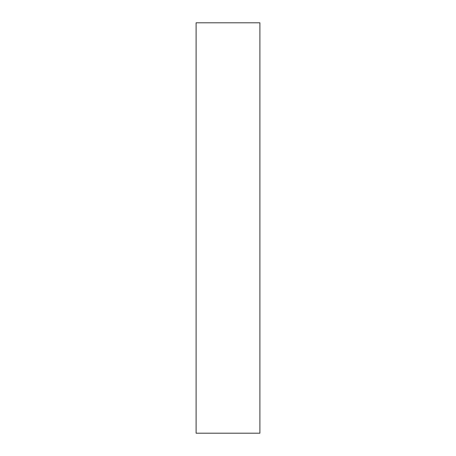 <?xml version="1.0" encoding="UTF-8"?>
<svg xmlns="http://www.w3.org/2000/svg" width="456" height="456" viewBox="0 0 456 456"><rect width="100%" height="100%" fill="white"/><g stroke="black" fill="none" stroke-linecap="round" stroke-linejoin="round"><path stroke-width="0.68" d="M259.891 433.2L196.108 433.2L259.891 433.2L259.891 22.8L196.108 22.8L259.891 22.8L259.891 433.2M196.108 22.8L196.108 433.2L196.108 22.8"/></g></svg>
